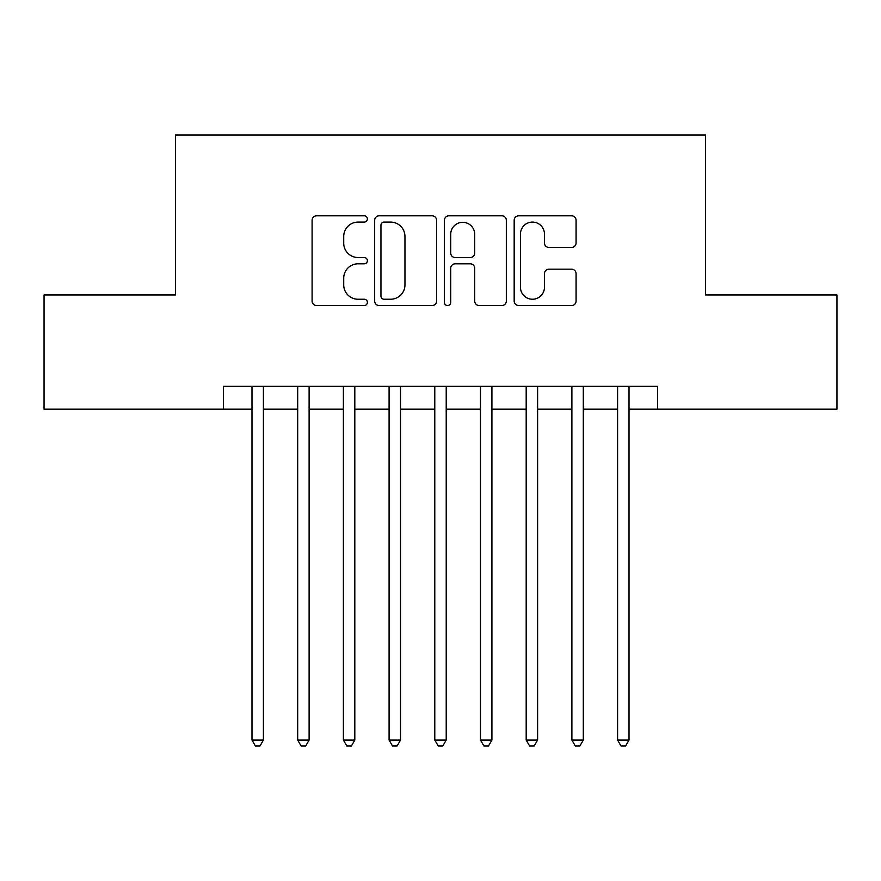 <?xml version="1.0" encoding="UTF-8"?>
<svg xmlns="http://www.w3.org/2000/svg" width="881" height="881" viewBox="0 0 881 881"><rect width="100%" height="100%" fill="white"/><g stroke="black" fill="none" stroke-linecap="round" stroke-linejoin="round"><path stroke-width="1.32" d="M367.377 218.951A3.139 3.139 0 0 0 364.238 215.812L316.576 215.812A4.482 4.482 0 0 0 312.094 220.294L312.094 301.038A4.482 4.482 0 0 0 316.576 305.531L364.238 305.531A3.139 3.139 0 0 0 367.377 302.392A3.139 3.139 0 0 0 364.238 299.243L358.071 299.243A14.349 14.349 0 0 1 343.722 284.893L343.722 278.165A14.349 14.349 0 0 1 358.071 263.804L364.238 263.804A3.139 3.139 0 0 0 367.377 260.666A3.139 3.139 0 0 0 364.238 257.527L358.071 257.527A14.349 14.349 0 0 1 343.722 243.178L343.722 236.449A14.349 14.349 0 0 1 358.071 222.089L364.238 222.089A3.139 3.139 0 0 0 367.377 218.951M571.593 247.44A4.482 4.482 0 0 0 576.086 242.947L576.086 220.294A4.482 4.482 0 0 0 571.593 215.812L518.667 215.812A4.482 4.482 0 0 0 514.174 220.294L514.174 301.038A4.482 4.482 0 0 0 518.667 305.531L571.593 305.531A4.482 4.482 0 0 0 576.086 301.038L576.086 273.683A4.482 4.482 0 0 0 571.593 269.19L548.94 269.19A4.482 4.482 0 0 0 544.458 273.683L544.458 287.25A12.004 12.004 0 0 1 532.454 299.243A12.004 12.004 0 0 1 520.462 287.25L520.462 234.093A12.004 12.004 0 0 1 532.454 222.089A12.004 12.004 0 0 1 544.458 234.093L544.458 242.947A4.482 4.482 0 0 0 548.94 247.44L571.593 247.44M223.422 409.191L44.05 409.191L44.05 294.948L175.44 294.948L175.44 134.991L705.56 134.991L705.56 294.948L836.95 294.948L836.95 409.191L657.578 409.191L657.578 386.341L223.422 386.341L223.422 409.191L251.988 409.191M436.58 220.294A4.482 4.482 0 0 0 432.086 215.812L379.16 215.812A4.482 4.482 0 0 0 374.667 220.294L374.667 301.038A4.482 4.482 0 0 0 379.16 305.531L432.086 305.531A4.482 4.482 0 0 0 436.58 301.038L436.58 220.294M448.914 215.812L501.84 215.812A4.482 4.482 0 0 1 506.333 220.294L506.333 301.038A4.482 4.482 0 0 1 501.84 305.531L479.187 305.531A4.482 4.482 0 0 1 474.705 301.038L474.705 268.298A4.482 4.482 0 0 0 470.223 263.804L455.191 263.804A4.482 4.482 0 0 0 450.709 268.298L450.709 302.392A3.139 3.139 0 0 1 447.57 305.531A3.139 3.139 0 0 1 444.42 302.392L444.42 220.294A4.482 4.482 0 0 1 448.914 215.812M263.408 409.191L297.69 409.191M309.11 409.191L343.392 409.191M354.812 409.191L389.083 409.191M400.514 409.191L434.785 409.191M446.215 409.191L480.486 409.191M491.917 409.191L526.188 409.191M537.608 409.191L571.89 409.191M583.31 409.191L617.592 409.191M629.012 409.191L657.578 409.191M384.094 222.089A3.139 3.139 0 0 0 380.955 225.228L380.955 296.104A3.139 3.139 0 0 0 384.094 299.243L390.591 299.243A14.349 14.349 0 0 0 404.952 284.893L404.952 236.449A14.349 14.349 0 0 0 390.591 222.089L384.094 222.089M474.705 234.313A12.004 12.004 0 0 0 462.701 222.32A12.004 12.004 0 0 0 450.709 234.313L450.709 253.045A4.482 4.482 0 0 0 455.191 257.527L470.223 257.527A4.482 4.482 0 0 0 474.705 253.045L474.705 234.313M263.408 386.341L263.408 740.062L251.988 740.062L251.988 386.341M263.408 740.062L259.983 746.009L255.413 746.009L251.988 740.062M309.11 386.341L309.11 740.062L297.69 740.062L297.69 386.341M309.11 740.062L305.685 746.009L301.115 746.009L297.69 740.062M354.812 386.341L354.812 740.062L343.392 740.062L343.392 386.341M354.812 740.062L351.387 746.009L346.817 746.009L343.392 740.062M400.514 386.341L400.514 740.062L389.083 740.062L389.083 386.341M400.514 740.062L397.089 746.009L392.519 746.009L389.083 740.062M446.215 386.341L446.215 740.062L434.785 740.062L434.785 386.341M446.215 740.062L442.78 746.009L438.22 746.009L434.785 740.062M491.917 386.341L491.917 740.062L480.486 740.062L480.486 386.341M491.917 740.062L488.481 746.009L483.911 746.009L480.486 740.062M537.608 386.341L537.608 740.062L526.188 740.062L526.188 386.341M537.608 740.062L534.183 746.009L529.613 746.009L526.188 740.062M583.31 386.341L583.31 740.062L571.89 740.062L571.89 386.341M583.31 740.062L579.885 746.009L575.315 746.009L571.89 740.062M629.012 386.341L629.012 740.062L617.592 740.062L617.592 386.341M629.012 740.062L625.587 746.009L621.017 746.009L617.592 740.062"/></g></svg>
